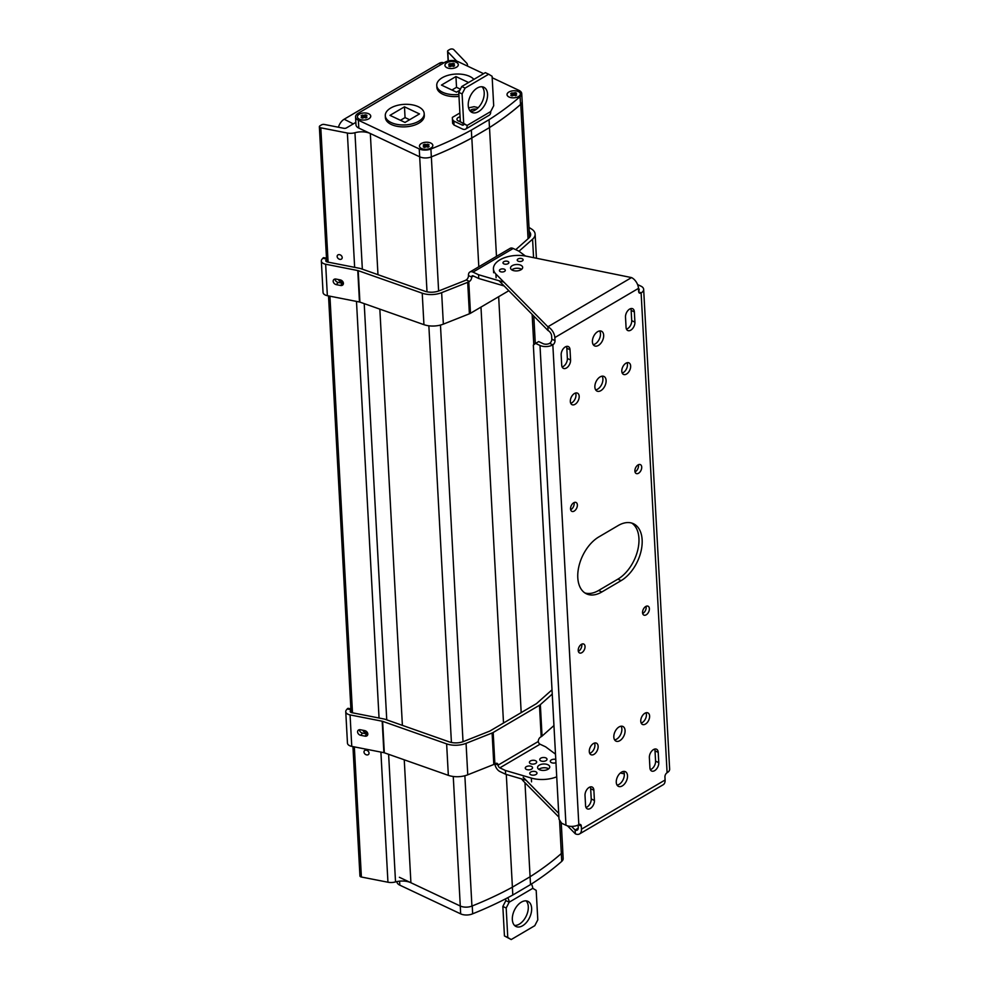 <?xml version="1.0" encoding="UTF-8"?>
<svg xmlns="http://www.w3.org/2000/svg" width="989" height="989" viewBox="0 0 989 989"><rect width="100%" height="100%" fill="white"/><g stroke="black" fill="none" stroke-linecap="round" stroke-linejoin="round"><path stroke-width="1.48" d="M355.842 122.389L346.422 127.927A2.299 1.212 176.9 0 1 343.826 128.298L324.33 124.466A2.448 1.298 -3.1 0 0 321.573 124.861L320.04 125.764A2.448 1.298 -3.1 0 0 319.36 126.728A2.448 1.298 -3.1 0 0 320.807 127.816L347.374 133.033A9.284 4.908 -3.1 0 0 354.952 132.724L362.345 269.181M456.695 61.108L447.832 51.836A2.448 1.298 -3.1 0 1 447.584 51.317A2.448 1.298 -3.1 0 1 448.264 50.352L449.797 49.45A2.448 1.298 -3.1 0 1 453.753 49.623L466.511 62.95A9.284 4.908 -3.1 0 1 467.451 64.928A9.284 4.908 -3.1 0 1 467.29 65.991M528.052 238.757L520.77 104.302A9.284 4.908 -3.1 0 0 522.18 101.496A9.284 4.908 -3.1 0 0 522.143 101.162M520.77 104.302A315.479 166.708 176.9 0 1 489.506 127.569L496.478 256.386M483.596 73.681L458.031 61.615A9.284 4.908 -3.1 0 0 444.926 62.258L358.142 113.302A9.284 4.908 -3.1 0 0 355.546 116.949A9.284 4.908 -3.1 0 0 358.377 120.225L358.809 128.088L419.682 156.806A9.284 4.908 -3.1 0 0 431.352 156.892A315.479 166.708 176.9 0 0 471.827 137.965L489.506 127.569L471.765 137.965L471.345 130.103L489.048 119.694A315.479 166.708 -3.1 0 0 520.09 96.613A9.284 4.908 -3.1 0 0 521.735 93.621A9.284 4.908 -3.1 0 0 518.904 90.333L492.176 77.723M438.622 291.013L431.352 156.892A9.284 4.908 176.9 0 1 419.682 156.806L370.331 133.527A13.92 7.356 -3.1 0 0 354.952 132.724M388.615 754.31L395.526 881.916A9.284 4.908 176.9 0 1 387.948 882.225L361.393 877.02A2.448 1.298 176.9 0 1 359.934 875.92L352.937 746.596M366.387 750.194A2.769 2.114 39.1 0 1 368.687 751.9A2.769 2.114 39.1 0 1 368.662 754.286A2.769 2.114 39.1 0 1 366.635 754.891A2.769 2.114 39.1 0 1 364.335 753.185A2.769 2.114 39.1 0 1 364.372 750.799A2.769 2.114 39.1 0 1 366.387 750.194M339.548 254.655A2.769 2.114 39.1 0 1 341.848 256.349A2.769 2.114 39.1 0 1 341.823 258.747A2.769 2.114 39.1 0 1 339.796 259.341A2.769 2.114 39.1 0 1 337.496 257.647A2.769 2.114 39.1 0 1 337.533 255.249A2.769 2.114 39.1 0 1 339.548 254.655M367.117 732.157A2.769 2.114 39.1 0 1 365.423 732.453A2.769 2.114 39.1 0 1 362.889 730.241M342.713 281.482A2.769 2.114 39.1 0 1 341.02 281.778A2.769 2.114 39.1 0 1 338.485 279.553M395.526 881.916A13.92 7.356 176.9 0 1 410.905 882.732L460.281 906.023L453.259 776.489M506.294 774.436L512.401 887.17A315.479 166.708 176.9 0 1 471.926 906.085A9.284 4.908 176.9 0 1 460.281 906.023A9.284 4.908 -3.1 0 1 460.256 906.011L399.383 877.292M512.401 887.17L530.079 876.761L530.512 884.599L512.797 895.02A315.479 166.708 176.9 0 1 472.668 913.799A9.284 4.908 176.9 0 1 460.676 913.873L399.803 885.155A9.284 4.908 176.9 0 1 396.972 881.879L396.96 881.57M561.245 822.687L562.766 850.688A9.284 4.908 176.9 0 1 561.344 853.507A315.479 166.708 176.9 0 1 530.079 876.761L524.986 782.707M498.666 296.7L521.191 712.624M471.827 137.965L478.8 266.783M480.975 307.097L503.512 723.021M441.156 64.483L439.067 63.407L344.172 119.224A9.766 5.922 115.3 0 0 338.411 127.235M439.067 63.407A9.766 5.922 -64.7 0 1 443.801 62.913M562.753 851.022L563.161 858.551A9.284 4.908 176.9 0 1 561.74 861.357A315.479 166.708 176.9 0 1 530.512 884.599M512.376 887.182L512.797 895.02M472.668 913.799L472.248 905.961M358.377 120.225L419.249 148.943A9.284 4.908 -3.1 0 0 430.907 149.005A315.479 166.708 -3.1 0 0 471.345 130.103M456.411 67.264A6.663 3.523 -3.1 0 0 457.326 66.609A6.663 3.523 -3.1 0 0 455.682 62.06A6.663 3.523 -3.1 0 0 446.83 62.752A6.663 3.523 -3.1 0 0 446.138 67.215A6.663 3.523 -3.1 0 0 456.411 67.264A6.7 3.548 176.9 0 1 446.979 67.746A6.7 3.548 176.9 0 1 446.805 62.74A6.7 3.548 176.9 0 1 456.275 62.27A6.7 3.548 176.9 0 1 456.448 67.277M508.915 92.026A6.663 3.523 176.9 0 1 517.754 91.334A6.663 3.523 176.9 0 1 519.398 95.884A6.663 3.523 176.9 0 1 518.496 96.551A6.663 3.523 176.9 0 1 508.21 96.489A6.663 3.523 176.9 0 1 508.915 92.026A6.7 3.548 176.9 0 1 518.347 91.557A6.7 3.548 176.9 0 1 518.52 96.563A6.7 3.548 176.9 0 1 509.051 97.021A6.7 3.548 176.9 0 1 508.878 92.014M368.86 118.767A6.663 3.523 176.9 0 1 358.574 118.705A6.663 3.523 176.9 0 1 359.279 114.242A6.663 3.523 176.9 0 1 368.118 113.55A6.663 3.523 176.9 0 1 369.762 118.099A6.663 3.523 176.9 0 1 368.86 118.767M421.351 143.516A6.663 3.523 -3.1 0 0 420.646 147.991A6.663 3.523 -3.1 0 0 430.932 148.041A6.663 3.523 -3.1 0 0 431.847 147.386A6.663 3.523 -3.1 0 0 430.203 142.824A6.663 3.523 -3.1 0 0 421.351 143.516M489.048 119.694L489.468 127.556A315.479 166.708 -3.1 0 0 520.511 104.488A9.284 4.908 176.9 0 0 522.167 101.484L529.548 237.335M358.809 128.088A9.284 4.908 176.9 0 1 355.978 124.812L355.546 116.949M430.907 149.005L431.328 156.88A315.479 166.708 -3.1 0 0 471.765 137.965M520.09 96.613L520.511 104.488M364.632 117.394L362.394 118.136L361.158 117.555L362.345 116.863L361.096 115.725L365.745 114.86L366.968 115.441L365.806 116.702L367.03 117.271L365.856 117.975L364.632 117.394M365.794 116.133L365.571 117.839M362.703 117.951L362.32 116.306M363 117.778L362.283 115.033M365.3 117.716L365.745 114.86M426.704 146.669L424.466 147.423L423.243 146.842L424.405 145.581L423.181 145.012L424.355 144.307L429.053 144.728L427.866 145.42L429.115 146.557L427.928 147.25L426.704 146.669M427.866 145.42L427.644 147.114M424.776 147.237L424.405 145.581M425.072 147.052L424.355 144.307M427.384 146.99L427.817 144.147M514.255 95.179L512.018 95.921L510.794 95.34L511.981 94.647L510.732 93.51L515.38 92.645L516.604 93.226L515.442 94.487L516.666 95.055L515.479 95.76L514.255 95.179M515.43 93.918L515.207 95.624M512.327 95.748L511.956 94.091M512.636 95.562L511.919 92.818M514.935 95.5L515.38 92.645M452.183 65.904L449.946 66.646L448.722 66.065L449.884 64.817L448.66 64.236L453.296 63.37L454.532 63.951L453.345 64.644L454.594 65.781L453.407 66.473L452.183 65.904M453.345 64.644L453.135 66.35M450.255 66.461L449.884 64.817M450.564 66.288L449.847 63.543M452.863 66.214L453.296 63.37M424.194 113.574L424.306 115.503A19.483 10.298 176.9 0 1 412.71 125.677A19.483 10.298 176.9 0 1 391.335 124.503A19.483 10.298 176.9 0 1 385.389 117.604L385.29 115.688A19.483 10.298 -3.1 0 0 391.224 122.574A19.483 10.298 -3.1 0 0 412.611 123.749A19.483 10.298 -3.1 0 0 424.194 113.574A19.483 10.298 -3.1 0 0 418.248 106.688A19.483 10.298 -3.1 0 0 396.873 105.514A19.483 10.298 -3.1 0 0 385.29 115.688M419.497 113.92L405.008 122.438L389.987 115.354L404.476 106.824L419.497 113.92M409.607 119.731L405.057 117.592L400.458 120.287M405.057 117.592L404.476 106.824M458.97 96.39A19.483 10.298 176.9 0 1 442.8 94.227A19.483 10.298 176.9 0 1 436.866 87.341L436.755 85.413A19.483 10.298 -3.1 0 0 442.701 92.311A19.483 10.298 -3.1 0 0 458.871 94.462M473.904 79.38A19.483 10.298 -3.1 0 0 469.726 76.413A19.483 10.298 -3.1 0 0 448.351 75.238A19.483 10.298 -3.1 0 0 436.755 85.413M459.885 90.172L456.485 92.162L441.453 85.079L455.941 76.561L468.576 82.507M460.404 89.146L456.522 87.316L451.936 90.024M456.522 87.316L455.941 76.561M531.414 884.03A6.972 4.141 59.5 0 1 532.762 888.32L536.186 890.36L537.793 919.857L534.789 925.679L511.214 939.55L507.777 937.51L506.183 908.013L509.187 902.191A6.972 4.141 -120.5 0 0 507.74 897.728M505.292 898.989A2.324 1.372 59.5 0 1 505.849 900.608L509.187 902.203L532.762 888.332M531.637 908.261A13.92 8.444 -64.7 0 1 526.519 922.378A13.92 8.444 -64.7 0 1 516.048 926.52A13.92 8.444 -64.7 0 1 512.339 919.609A13.92 8.444 -64.7 0 1 517.445 905.491A13.92 8.444 -64.7 0 1 527.928 901.35A13.92 8.444 -64.7 0 1 531.637 908.261M526.111 900.868A13.92 8.444 -64.7 0 1 528.299 906.69A13.92 8.444 -64.7 0 1 514.527 925.432M511.214 939.55L504.439 935.94L502.845 906.443L505.849 900.608M504.439 935.94L507.777 937.51M502.845 906.443L506.183 908.013M453.84 121.103L454.05 125.047L452.641 123.378L452.418 119.446L453.84 121.103L462.222 125.059L463.779 124.144M454.05 125.047L462.419 128.99A6.972 4.141 -120.5 0 0 465.634 129.089A6.972 4.141 -120.5 0 0 467.117 125.455L463.779 123.885A2.324 1.372 59.5 0 1 463.297 125.096A2.324 1.372 59.5 0 1 462.222 125.059M460.293 120.757A4.673 2.473 -3.1 0 0 458.896 121.214M460.083 116.813A4.673 2.473 -3.1 0 0 458.241 117.518A4.673 2.473 -3.1 0 0 456.943 119.348A4.673 2.473 -3.1 0 0 460.342 121.523M452.418 119.446L452.356 117.419L459.873 112.993M468.588 107.863L474.114 106.688L478.243 107.64M476.463 109.21A4.673 2.473 -3.1 0 0 471.11 109.94A4.673 2.473 -3.1 0 0 470.047 110.904M463.779 123.885L460.355 121.845L458.76 92.348L461.764 86.525L465.102 88.095L488.665 74.224L492.102 76.264L493.696 105.761L490.692 111.572A6.972 4.141 59.5 0 1 489.209 115.219L465.634 129.089M465.102 88.095L462.098 93.918L463.693 123.415L467.117 125.455L490.692 111.572M468.242 105.514A13.92 8.444 -64.7 0 1 473.36 91.396A13.92 8.444 -64.7 0 1 483.831 87.255A13.92 8.444 -64.7 0 1 487.552 94.165A13.92 8.444 -64.7 0 1 482.434 108.283A13.92 8.444 -64.7 0 1 471.963 112.425A13.92 8.444 -64.7 0 1 468.242 105.514M482.026 86.772A13.92 8.444 -64.7 0 1 484.214 92.595A13.92 8.444 -64.7 0 1 470.43 111.337M461.764 86.525L485.339 72.654L488.665 74.224M458.76 92.348L462.098 93.918M460.355 121.845L463.693 123.415M503.933 282.174L478.552 274.732L473.002 272.111A6.75 4.018 59.5 0 0 469.899 272.012A6.75 4.018 59.5 0 0 468.465 275.548A3.486 2.114 115.3 0 1 466.202 279.924L465.572 280.295A2.299 1.212 -3.1 0 1 465.201 280.48L439.165 290.803A12.4 6.552 176.9 0 1 424.874 291.211L360.849 268.649A6.75 3.573 176.9 0 0 359.588 268.316L327.458 262.011A2.819 1.496 176.9 0 1 325.789 260.75A2.819 1.496 176.9 0 1 326.036 260.095L326.543 259.452M468.465 275.548L471.666 277.056A3.486 2.114 -64.7 0 1 469.404 281.445L468.774 281.816A6.75 3.573 176.9 0 1 467.698 282.335L441.65 292.657A16.85 8.901 176.9 0 1 422.229 293.201L358.203 270.652A2.299 1.212 -3.1 0 0 357.771 270.541L325.653 264.224A7.269 3.845 176.9 0 1 321.338 260.985A7.269 3.845 176.9 0 1 321.969 259.291L322.785 258.29A4.636 1.706 -78.9 0 1 323.885 257.672L326.481 258.178M529.004 227.421L531.464 228.966A16.85 8.901 176.9 0 1 535.123 234.121A16.85 8.901 176.9 0 1 532.577 239.19L518.99 251.255M529.226 231.525A12.4 6.552 176.9 0 1 530.673 234.356A12.4 6.552 176.9 0 1 528.806 238.089L515.751 249.673M357.771 270.541L359.477 302.004L327.359 295.686A7.269 3.845 176.9 0 1 323.044 292.447L321.338 260.985M359.477 302.004A2.299 1.212 176.9 0 1 359.909 302.115L423.935 324.664A16.85 8.901 176.9 0 0 443.356 324.132L469.392 313.797A6.75 3.573 -3.1 0 0 470.48 313.278L468.774 281.816M508.828 290.717L470.48 313.278M340.562 285.475L336.322 284.647A3.288 2.51 39.1 0 1 333.59 282.631A3.288 2.51 39.1 0 1 333.627 279.788A3.288 2.51 39.1 0 1 336.025 279.071L340.265 279.899A3.288 2.51 39.1 0 1 342.998 281.927A3.288 2.51 39.1 0 1 342.96 284.758A3.288 2.51 39.1 0 1 340.562 285.475L342.367 283.25L338.139 282.421A3.288 2.51 39.1 0 1 334.987 279.046M469.899 272.012L510.089 248.375A6.75 4.018 59.5 0 1 513.204 248.474L518.755 251.082L525.419 256.015M478.552 274.732L478.763 278.502L473.212 275.894A2.299 1.372 59.5 0 0 472.149 275.857A2.299 1.372 59.5 0 0 471.666 277.056L473.459 276.005M504.13 285.957L478.763 278.502M511.77 269.861A6.082 3.214 176.9 0 1 521.03 268.983A6.082 3.214 176.9 0 1 521.636 269.317A6.082 3.214 -3.1 0 0 521.03 269.008A6.082 3.214 -3.1 0 0 511.783 269.861M343.406 283.287A3.288 2.51 39.1 0 1 342.367 283.25M350.959 710.139L350.44 710.77A2.819 1.496 -3.1 0 0 350.193 711.425A2.819 1.496 -3.1 0 0 351.874 712.686L383.992 718.991A6.75 3.573 176.9 0 1 385.265 719.337L449.278 741.886A12.4 6.552 -3.1 0 0 463.569 741.49L489.617 731.155A2.299 1.212 -3.1 0 0 489.975 730.982L536.273 703.748A2.299 1.212 -3.1 0 0 536.57 703.538L552.01 689.827M555.497 754.137L545.607 746.819L540.056 744.21A2.299 1.372 -120.5 0 1 538.3 741.478A3.486 2.114 -64.7 0 1 540.55 737.089L541.181 736.718A6.75 3.573 -3.1 0 0 542.046 736.1L553.951 725.543M350.934 709.706L347.188 708.977L346.373 709.966A7.269 3.845 -3.1 0 0 345.754 711.672L347.46 743.135A7.269 3.845 -3.1 0 0 351.763 746.374L383.893 752.678A2.299 1.212 176.9 0 1 384.325 752.79L448.338 775.351A16.85 8.901 -3.1 0 0 467.76 774.807L493.808 764.472A6.75 3.573 -3.1 0 0 494.883 763.953L495.514 763.582A3.486 2.114 -64.7 0 1 497.158 763.384A3.486 2.114 -64.7 0 1 498.097 765.115A2.299 1.372 -120.5 0 0 499.853 767.847L505.404 770.468L531.328 778.071L531.538 781.854M384.325 752.79L382.619 721.327L446.632 743.876A16.85 8.901 -3.1 0 0 466.066 743.345L492.102 733.01A6.75 3.573 176.9 0 0 493.177 732.49L539.475 705.256A6.75 3.573 176.9 0 0 540.353 704.638L552.245 694.08M382.619 721.327A2.299 1.212 -3.1 0 0 382.187 721.216L350.069 714.911A7.269 3.845 -3.1 0 1 345.754 711.672M494.92 763.928A6.75 4.018 -120.5 0 0 500.063 771.618L505.614 774.239L526.074 780.247M556.72 776.822A23.192 12.264 176.9 0 1 531.328 778.071M539.438 769.689A6.082 3.214 -3.1 0 0 546.113 770.048A6.082 3.214 -3.1 0 0 549.736 766.871A6.082 3.214 -3.1 0 0 547.869 764.72A6.082 3.214 -3.1 0 0 541.193 764.349A6.082 3.214 -3.1 0 0 537.571 767.538A6.082 3.214 -3.1 0 0 539.438 769.689M555.954 762.68A3.635 1.916 176.9 0 1 551.429 762.63A3.635 1.916 176.9 0 1 550.317 761.345A3.635 1.916 176.9 0 1 552.097 759.564A3.635 1.916 176.9 0 1 555.781 759.416M530.833 774.746A3.635 1.916 176.9 0 1 529.733 773.46A3.635 1.916 176.9 0 1 531.897 771.556A3.635 1.916 176.9 0 1 535.877 771.779A3.635 1.916 176.9 0 1 536.99 773.064A3.635 1.916 176.9 0 1 534.826 774.956A3.635 1.916 176.9 0 1 530.833 774.746M540.859 760.9A3.635 1.916 176.9 0 1 539.759 759.614A3.635 1.916 176.9 0 1 541.923 757.71A3.635 1.916 176.9 0 1 545.903 757.933A3.635 1.916 176.9 0 1 547.016 759.218A3.635 1.916 176.9 0 1 544.852 761.11A3.635 1.916 176.9 0 1 540.859 760.9M530.524 763.681A3.635 1.916 176.9 0 1 529.412 762.395A3.635 1.916 176.9 0 1 531.575 760.492A3.635 1.916 176.9 0 1 535.568 760.714A3.635 1.916 176.9 0 1 536.681 762A3.635 1.916 176.9 0 1 534.517 763.904A3.635 1.916 176.9 0 1 530.524 763.681M526.395 769.405A3.635 1.916 176.9 0 1 525.283 768.119A3.635 1.916 176.9 0 1 527.446 766.215A3.635 1.916 176.9 0 1 531.439 766.438A3.635 1.916 176.9 0 1 532.552 767.724A3.635 1.916 176.9 0 1 530.388 769.627A3.635 1.916 176.9 0 1 526.395 769.405M548.672 768.824A6.082 3.214 -3.1 0 0 548.079 768.502A6.082 3.214 -3.1 0 0 538.844 769.355A6.082 3.214 -3.1 0 1 548.079 768.478A6.082 3.214 -3.1 0 1 548.685 768.812M505.614 774.239L505.404 770.468M359.39 729.721A3.288 2.51 -140.9 0 0 362.543 733.096L366.783 733.925A3.288 2.51 -140.9 0 0 367.821 733.962M364.669 730.587L360.429 729.758A3.288 2.51 -140.9 0 0 358.03 730.463A3.288 2.51 -140.9 0 0 357.993 733.306A3.288 2.51 -140.9 0 0 360.738 735.322L364.966 736.15A3.288 2.51 -140.9 0 0 367.364 735.445A3.288 2.51 -140.9 0 0 367.401 732.602A3.288 2.51 -140.9 0 0 364.669 730.587M347.188 708.977A4.636 1.706 -78.9 0 1 348.289 708.347L350.885 708.866M558.909 817.137L523.354 781.05A23.192 12.264 176.9 0 1 521.784 778.986M578.108 825.036L578.256 827.682A4.636 2.757 59.5 0 1 577.267 830.105A4.636 2.757 59.5 0 1 575.128 830.043L575.338 833.814L567.476 825.84M624.282 773.831L620.326 773.027M535.593 343.381L533.343 345.087L559.02 819.238L561.579 823.194L565.98 825.271A9.099 4.809 -3.1 0 0 578.825 824.653L552.839 344.84A3.338 2.027 -64.7 0 0 555.002 340.649L554.829 337.583A9.099 5.402 59.5 0 0 547.881 326.79L631.526 277.588L526.247 256.176A23.192 12.264 -3.1 0 0 493.437 268.959A23.192 12.264 -3.1 0 0 495.897 274.027L547.881 326.79L548.079 330.561A4.636 2.757 59.5 0 1 551.627 336.062L551.8 339.14A3.338 2.027 115.3 0 1 549.637 343.331A4.636 2.448 -3.1 0 1 543.085 343.653L538.684 341.576L535.593 343.381L539.994 345.458A9.099 4.809 -3.1 0 0 552.839 344.84L549.637 343.331M578.256 828.201L575.128 830.043L571.543 826.396M558.698 813.366L523.156 777.28M631.526 277.588A9.099 5.402 59.5 0 1 638.474 288.38L638.647 291.458A3.338 2.027 -64.7 0 0 639.537 293.115A3.338 2.027 -64.7 0 0 641.119 292.917L667.093 772.73A3.338 2.027 -64.7 0 0 664.942 776.934L665.103 780A9.099 5.402 59.5 0 1 663.174 784.747L579.529 833.95A9.099 5.402 59.5 0 1 575.338 833.814M548.079 330.561L498.988 280.728M512.376 270.195A6.082 3.214 -3.1 0 0 519.064 270.553A6.082 3.214 -3.1 0 0 522.674 267.376A6.082 3.214 -3.1 0 0 520.82 265.225A6.082 3.214 -3.1 0 0 514.144 264.867A6.082 3.214 -3.1 0 0 510.522 268.044A6.082 3.214 -3.1 0 0 512.376 270.195M518.125 261.158A2.955 1.558 -3.1 0 0 521.364 261.331A2.955 1.558 -3.1 0 0 523.119 259.798A2.955 1.558 -3.1 0 0 522.217 258.747A2.955 1.558 -3.1 0 0 518.978 258.574A2.955 1.558 -3.1 0 0 517.222 260.119A2.955 1.558 -3.1 0 0 518.125 261.158M503.883 263.878A2.955 1.558 -3.1 0 0 507.122 264.051A2.955 1.558 -3.1 0 0 508.878 262.518A2.955 1.558 -3.1 0 0 507.975 261.467A2.955 1.558 -3.1 0 0 504.736 261.294A2.955 1.558 -3.1 0 0 502.981 262.839A2.955 1.558 -3.1 0 0 503.883 263.878M500.31 271.629A2.955 1.558 -3.1 0 0 503.549 271.814A2.955 1.558 -3.1 0 0 505.305 270.269A2.955 1.558 -3.1 0 0 504.402 269.231A2.955 1.558 -3.1 0 0 501.163 269.045A2.955 1.558 -3.1 0 0 499.408 270.59A2.955 1.558 -3.1 0 0 500.31 271.629M578.825 824.653A3.338 2.027 -64.7 0 1 580.407 824.467A3.338 2.027 -64.7 0 1 581.297 826.124L581.458 829.19A9.099 5.402 59.5 0 1 579.529 833.95M638.535 473.249A4.92 2.979 115.3 0 0 641.577 468.687A4.92 2.979 115.3 0 0 640.402 464.632A4.92 2.979 115.3 0 0 638.078 464.904A4.92 2.979 115.3 0 0 635.037 469.466A4.92 2.979 115.3 0 0 636.211 473.521A4.92 2.979 115.3 0 0 638.535 473.249M574.189 511.078A4.92 2.979 115.3 0 0 577.23 506.529A4.92 2.979 115.3 0 0 576.055 502.474A4.92 2.979 115.3 0 0 573.744 502.746A4.92 2.979 115.3 0 0 570.69 507.308A4.92 2.979 115.3 0 0 571.865 511.362A4.92 2.979 115.3 0 0 574.189 511.078M646.2 614.824A4.92 2.979 115.3 0 0 649.241 610.262A4.92 2.979 115.3 0 0 648.067 606.208A4.92 2.979 115.3 0 0 645.743 606.492A4.92 2.979 115.3 0 0 642.702 611.054A4.92 2.979 115.3 0 0 643.876 615.109A4.92 2.979 115.3 0 0 646.2 614.824M581.853 652.666A4.92 2.979 115.3 0 0 584.895 648.104A4.92 2.979 115.3 0 0 583.733 644.049A4.92 2.979 115.3 0 0 581.408 644.334A4.92 2.979 115.3 0 0 578.367 648.895A4.92 2.979 115.3 0 0 579.529 652.95A4.92 2.979 115.3 0 0 581.853 652.666M600.867 390.643A8.11 4.92 115.3 0 0 605.874 383.126A8.11 4.92 115.3 0 0 603.945 376.438A8.11 4.92 115.3 0 0 600.113 376.896A8.11 4.92 115.3 0 0 595.106 384.424A8.11 4.92 115.3 0 0 597.035 391.112A8.11 4.92 115.3 0 0 600.867 390.643M619.819 740.674A8.11 4.92 115.3 0 0 624.838 733.158A8.11 4.92 115.3 0 0 622.909 726.47A8.11 4.92 115.3 0 0 619.077 726.927A8.11 4.92 115.3 0 0 614.058 734.444A8.11 4.92 115.3 0 0 615.986 741.132A8.11 4.92 115.3 0 0 619.819 740.674M626.519 374.052A6.379 3.869 115.3 0 0 630.463 368.131A6.379 3.869 115.3 0 0 628.955 362.864A6.379 3.869 115.3 0 0 625.938 363.223A6.379 3.869 115.3 0 0 621.982 369.144A6.379 3.869 115.3 0 0 623.503 374.411A6.379 3.869 115.3 0 0 626.519 374.052M575.042 404.316A6.379 3.869 115.3 0 0 578.998 398.406A6.379 3.869 115.3 0 0 577.477 393.14A6.379 3.869 115.3 0 0 574.461 393.498A6.379 3.869 115.3 0 0 570.517 399.42A6.379 3.869 115.3 0 0 572.025 404.686A6.379 3.869 115.3 0 0 575.042 404.316M645.471 724.072A6.379 3.869 115.3 0 0 649.427 718.15A6.379 3.869 115.3 0 0 647.906 712.896A6.379 3.869 115.3 0 0 644.89 713.254A6.379 3.869 115.3 0 0 640.946 719.176A6.379 3.869 115.3 0 0 642.454 724.442A6.379 3.869 115.3 0 0 645.471 724.072M594.006 754.347A6.379 3.869 115.3 0 0 597.949 748.426A6.379 3.869 115.3 0 0 596.429 743.159A6.379 3.869 115.3 0 0 593.412 743.53A6.379 3.869 115.3 0 0 589.469 749.452A6.379 3.869 115.3 0 0 590.989 754.706A6.379 3.869 115.3 0 0 594.006 754.347M618.125 525.579L598.827 536.928A32.476 19.693 115.3 0 0 578.738 567.056A32.476 19.693 115.3 0 0 586.465 593.833A32.476 19.693 115.3 0 0 601.807 591.991L621.104 580.642A32.476 19.693 115.3 0 0 641.193 550.527A32.476 19.693 115.3 0 0 633.479 523.737A32.476 19.693 115.3 0 0 618.125 525.579M598.407 345.421A8.11 4.92 115.3 0 0 603.426 337.904A8.11 4.92 115.3 0 0 601.497 331.216A8.11 4.92 115.3 0 0 597.665 331.674A8.11 4.92 115.3 0 0 592.646 339.19A8.11 4.92 115.3 0 0 594.574 345.878A8.11 4.92 115.3 0 0 598.407 345.421M622.266 785.909A8.11 4.92 115.3 0 0 627.286 778.38A8.11 4.92 115.3 0 0 625.357 771.692A8.11 4.92 115.3 0 0 621.525 772.149A8.11 4.92 115.3 0 0 616.506 779.678A8.11 4.92 115.3 0 0 618.434 786.366A8.11 4.92 115.3 0 0 622.266 785.909M634.357 311.894A6.379 3.869 115.3 0 0 632.651 308.716A6.379 3.869 115.3 0 0 627.854 310.62A6.379 3.869 115.3 0 0 625.505 317.098L626.062 327.359A6.379 3.869 115.3 0 0 627.768 330.524A6.379 3.869 115.3 0 0 632.564 328.62A6.379 3.869 115.3 0 0 634.913 322.154L634.357 311.894L631.155 310.385A6.379 3.869 115.3 0 0 630.759 308.605M658.773 762.63L658.217 752.382A6.379 3.869 115.3 0 0 656.511 749.205A6.379 3.869 115.3 0 0 651.714 751.108A6.379 3.869 115.3 0 0 649.365 757.586L649.921 767.835A6.379 3.869 115.3 0 0 651.615 771.012A6.379 3.869 115.3 0 0 656.424 769.108A6.379 3.869 115.3 0 0 658.773 762.63L655.571 761.122L655.015 750.861A6.379 3.869 115.3 0 0 654.607 749.093M561.171 354.94L561.715 365.201A6.379 3.869 115.3 0 0 563.421 368.365A6.379 3.869 115.3 0 0 568.23 366.462A6.379 3.869 115.3 0 0 570.579 359.996L570.023 349.735A6.379 3.869 115.3 0 0 568.316 346.558A6.379 3.869 115.3 0 0 563.507 348.462A6.379 3.869 115.3 0 0 561.171 354.94M585.575 805.676A6.379 3.869 115.3 0 0 587.281 808.854A6.379 3.869 115.3 0 0 592.077 806.95A6.379 3.869 115.3 0 0 594.426 800.472L593.87 790.223A6.379 3.869 115.3 0 0 592.176 787.046A6.379 3.869 115.3 0 0 587.367 788.95A6.379 3.869 115.3 0 0 585.018 795.428L585.575 805.676M635.012 471.901A4.92 2.979 115.3 0 0 635.334 471.728A4.92 2.979 115.3 0 0 638.387 464.743M570.678 509.743A4.92 2.979 115.3 0 0 570.987 509.57A4.92 2.979 115.3 0 0 574.053 502.585M642.677 613.489A4.92 2.979 115.3 0 0 642.998 613.316A4.92 2.979 115.3 0 0 646.064 606.319M578.342 651.318A4.92 2.979 115.3 0 0 578.652 651.158A4.92 2.979 115.3 0 0 581.717 644.16M595.662 389.864A8.11 4.92 115.3 0 0 597.665 389.134A8.11 4.92 115.3 0 0 602.116 376.179M614.614 739.883A8.11 4.92 115.3 0 0 616.617 739.166A8.11 4.92 115.3 0 0 621.067 726.198M622.205 373.014A6.379 3.869 115.3 0 0 623.317 372.544A6.379 3.869 115.3 0 0 627.051 362.753M570.727 403.289A6.379 3.869 115.3 0 0 571.84 402.807A6.379 3.869 115.3 0 0 575.573 393.016M641.156 723.046A6.379 3.869 115.3 0 0 642.269 722.563A6.379 3.869 115.3 0 0 646.002 712.772M589.691 753.321A6.379 3.869 115.3 0 0 590.804 752.839A6.379 3.869 115.3 0 0 594.525 743.048M584.919 592.955A32.476 19.693 115.3 0 0 598.605 590.482L617.902 579.134A32.476 19.693 115.3 0 0 637.67 550.379A32.476 19.693 115.3 0 0 631.81 523.107M593.215 344.629A8.11 4.92 115.3 0 0 595.205 343.912A8.11 4.92 115.3 0 0 599.668 330.944M617.062 785.118A8.11 4.92 115.3 0 0 619.065 784.388A8.11 4.92 115.3 0 0 623.527 771.432M626.47 329.127A6.379 3.869 115.3 0 0 631.711 320.634L631.155 310.385M650.317 769.615A6.379 3.869 115.3 0 0 655.571 761.122M562.123 366.968A6.379 3.869 115.3 0 0 567.377 358.475L566.821 348.227A6.379 3.869 115.3 0 0 566.413 346.447M585.983 807.457A6.379 3.869 115.3 0 0 591.224 798.964L590.668 788.703A6.379 3.869 115.3 0 0 590.272 786.935M554.829 337.583L638.474 288.38A4.636 2.448 176.9 0 1 639.203 289.592A4.636 2.448 176.9 0 1 638.61 290.89M637.584 284.572L640.884 286.13A9.099 4.809 176.9 0 1 643.654 289.344L669.64 769.158A9.099 4.809 176.9 0 1 667.093 772.73M643.654 289.344A9.099 4.809 176.9 0 1 641.119 292.917L638.671 291.767M361.393 877.02L354.334 746.88M352.492 712.809L329.93 296.193M328.088 262.122L320.807 127.816M387.948 882.225L380.901 752.085M379.047 718.014L356.485 301.41M354.643 267.339L347.374 133.033M364.212 303.623L386.748 719.856M370.331 133.527L377.971 274.682M379.838 309.137L402.387 725.37M404.254 759.812L410.905 882.732M451.417 742.479L428.855 325.801M427.013 291.792L419.249 148.943M471.926 906.085L464.867 775.747M463.025 741.688L440.464 325.072M561.74 861.357L559.527 820.029M533.788 344.753L532.144 314.378M448.314 60.947L447.832 51.836M344.172 119.224L353.296 123.885M399.803 885.155L399.593 881.162M460.676 913.873L460.256 906.011M368.885 118.779A6.7 3.548 176.9 0 1 359.415 119.236A6.7 3.548 176.9 0 1 359.254 114.23A6.7 3.548 176.9 0 1 368.712 113.772A6.7 3.548 176.9 0 1 368.885 118.779M365.707 116.628L365.497 117.802M363.791 117.357L363.507 115.614M362.456 116.776L362.79 117.901M364.471 117.332L364.57 115.552M430.969 148.053A6.7 3.548 176.9 0 1 421.499 148.511A6.7 3.548 176.9 0 1 421.326 143.504A6.7 3.548 176.9 0 1 430.796 143.046A6.7 3.548 176.9 0 1 430.969 148.053M427.78 145.915L427.569 147.077M425.863 146.632L425.579 144.889M424.541 146.051L424.862 147.188M426.543 146.619L426.642 144.839M515.331 94.412L515.121 95.587M513.415 95.142L513.143 93.399M512.092 94.561L512.426 95.686M514.095 95.117L514.193 93.349M453.259 65.138L453.049 66.312M451.343 65.855L451.058 64.112M450.02 65.286L450.341 66.411M452.022 65.843L452.121 64.062M326.531 259.031L322.785 258.29M466.202 279.924L469.404 281.445M325.653 264.224L327.359 295.686M358.203 270.652L359.909 302.115M422.229 293.201L423.935 324.664M441.65 292.657L443.356 324.132M469.392 313.797L467.698 282.335M473.002 272.111L513.204 248.474M326.036 260.095L326.098 261.38M336.322 284.647L338.139 282.421M532.577 239.19L533.578 257.672M350.514 712.055L350.44 710.77M540.353 704.638L542.046 736.1M539.475 705.256L541.181 736.718M538.3 741.478L498.097 765.115L495.217 763.755M493.177 732.49L494.883 763.953M540.056 744.21L499.853 767.847M360.738 735.322L362.543 733.096M364.966 736.15L366.783 733.925M383.893 752.678L382.187 721.216M351.763 746.374L350.069 714.911M448.338 775.351L446.632 743.876M467.76 774.807L466.066 743.345M492.102 733.01L493.808 764.472M523.354 781.05L523.268 779.431M496.107 277.798L495.897 274.027M581.458 829.19L665.103 780M555.002 340.649L551.8 339.14M578.528 824.814L581.297 826.124M565.98 825.271L539.994 345.458M621.104 580.642L617.902 579.134M601.807 591.991L598.605 590.482M634.913 322.154L631.711 320.634M658.217 752.382L655.015 750.861M570.023 349.735L566.821 348.227M570.579 359.996L567.377 358.475M594.426 800.472L591.224 798.964M593.87 790.223L590.668 788.703M351.083 712.439L328.521 295.921M326.679 261.751L319.36 126.728M535.296 343.603L533.8 316.072M467.513 66.09L467.451 64.928M448.104 60.997L447.584 51.317M521.735 93.621L522.167 101.484M365.386 117.753L365.584 116.393M362.889 117.852L362.555 116.529M427.458 147.027L427.656 145.667M424.961 147.126L424.627 145.816M515.022 95.537L515.22 94.178M512.512 95.636L512.178 94.314M452.95 66.263L453.135 64.903M450.44 66.35L450.106 65.039M535.123 234.121L536.421 258.253M493.647 272.741L493.437 268.959"/></g></svg>
